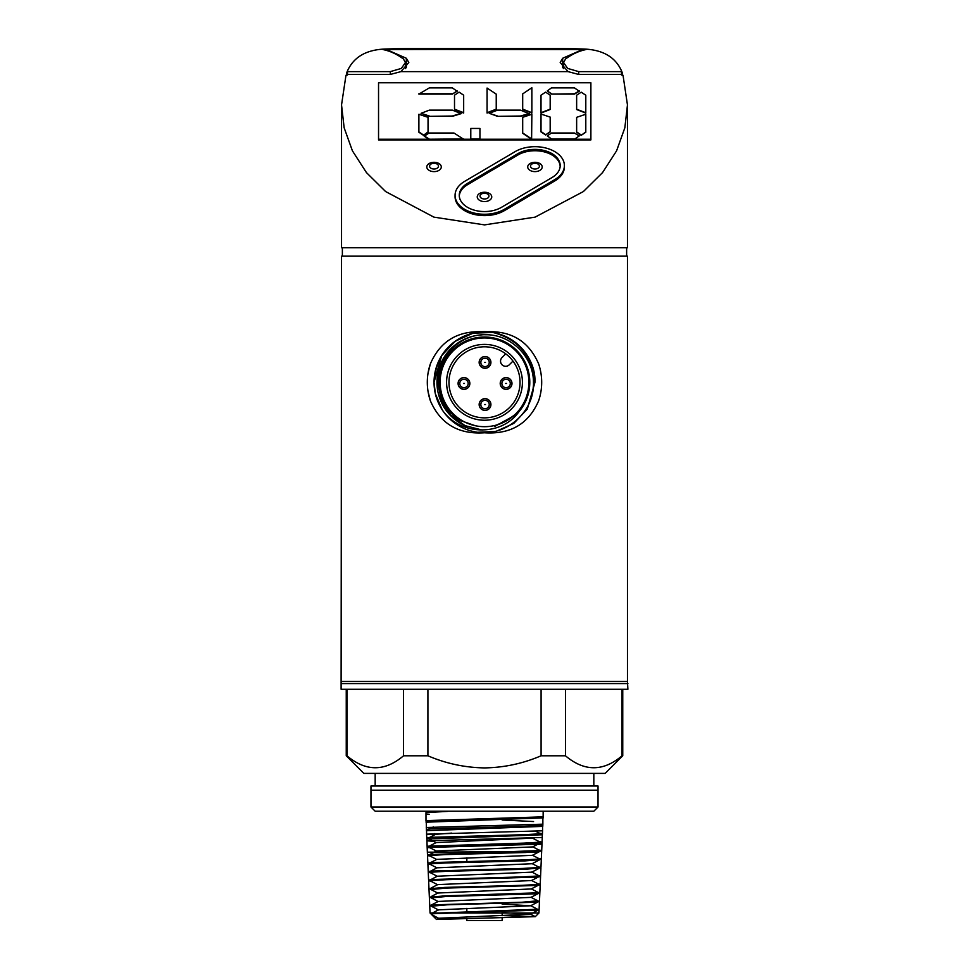 <?xml version="1.0" encoding="UTF-8"?>
<svg xmlns="http://www.w3.org/2000/svg" width="969" height="969" viewBox="0 0 969 969"><rect width="100%" height="100%" fill="white"/><g stroke="black" fill="none" stroke-linecap="round" stroke-linejoin="round"><path stroke-width="1.45" d="M505.988 421.14L518.875 411.813A45.301 45.301 0 0 0 484.5 337.018A45.301 45.301 0 0 0 459.875 420.352C446.237 411.292 439.054 398.61 438.327 382.319C437.176 356.871 460.178 333.93 485.59 334.753C511.002 334.257 533.64 356.931 533.447 382.319C534.827 411.655 506.109 436.813 477.342 432.271L495.849 431.484L513.8 423.405L527.293 409.063L534.961 382.319L527.293 409.063L513.8 423.405L495.849 431.484L477.342 432.271L495.849 431.484L513.8 423.405L527.293 409.063L534.961 382.319A50.461 50.461 0 0 0 484.5 331.858A50.461 50.461 0 0 0 434.039 382.319C434.064 392.239 436.813 401.445 442.276 409.935A50.461 50.461 0 0 0 477.342 432.271L495.849 431.484L513.8 423.405L527.293 409.063L534.961 382.319C536.123 351.25 503.383 324.978 473.151 333.154C448.768 340.422 435.735 356.81 434.039 382.319L435.335 393.668L442.276 409.935L435.335 393.668L434.039 382.319L435.335 393.668L442.276 409.935L435.335 393.668L434.039 382.319C435.735 356.81 448.768 340.422 473.151 333.154C503.383 324.978 536.123 351.25 534.961 382.319A50.461 50.461 0 0 0 484.5 331.858A50.461 50.461 0 0 0 434.039 382.319L441.707 355.587L455.2 341.245L473.151 333.154L492.325 332.476M627.464 681.401L627.888 689.274L341.112 689.274L341.112 683.557L484.5 683.557L341.112 683.557L341.536 256.167L627.464 256.167L627.464 681.401L341.536 681.401M627.888 683.557L484.5 683.557L627.888 683.557M505.733 353.83L502.039 357.525A5.136 5.136 0 0 0 503.71 365.894A5.136 5.136 0 0 0 509.294 364.78L512.989 361.086M598.03 790.195L370.97 790.195M484.5 811.223L375.173 811.223L370.97 807.02L370.97 785.992L598.03 785.992L598.03 807.02L370.97 807.02L598.03 807.02L593.827 811.223L484.5 811.223M622.037 689.274L622.037 755.796L622.752 755.796L605.177 773.383L363.823 773.383L346.248 755.796L346.248 689.274M622.037 755.796C603.227 771.712 584.355 771.712 565.46 755.796L541.09 755.796C522.957 763.56 504.086 767.605 484.5 767.908C464.829 767.581 445.97 763.548 427.91 755.796L403.54 755.796C384.729 771.712 365.87 771.712 346.963 755.796L346.248 755.796M565.46 755.796L565.46 689.274M541.09 755.796L541.09 689.274M427.91 755.796L427.91 689.274M403.54 755.796L403.54 689.274M346.963 755.796L346.963 689.274M480.83 404.533A4.203 4.203 0 0 1 485.033 400.33A4.203 4.203 0 0 1 489.236 404.533A4.203 4.203 0 0 1 485.033 408.736A4.203 4.203 0 0 1 480.83 404.533A4.203 4.203 0 0 1 485.033 400.33A4.203 4.203 0 0 1 489.236 404.533M490.92 404.533A5.887 5.887 0 0 0 485.033 398.647A5.887 5.887 0 0 0 479.146 404.533A5.887 5.887 0 0 0 485.033 410.42A5.887 5.887 0 0 0 490.92 404.533M501.894 383.47A4.203 4.203 0 0 1 506.097 379.267A4.203 4.203 0 0 1 510.3 383.47A4.203 4.203 0 0 1 506.097 387.673A4.203 4.203 0 0 1 501.894 383.47A4.203 4.203 0 0 1 506.097 379.267A4.203 4.203 0 0 1 510.3 383.47M511.983 383.47A5.887 5.887 0 0 0 506.097 377.583A5.887 5.887 0 0 0 500.21 383.47A5.887 5.887 0 0 0 506.097 389.356A5.887 5.887 0 0 0 511.983 383.47M480.83 362.406A4.203 4.203 0 0 1 485.033 358.203A4.203 4.203 0 0 1 489.236 362.406A4.203 4.203 0 0 1 485.033 366.609A4.203 4.203 0 0 1 480.83 362.406A4.203 4.203 0 0 1 485.033 358.203A4.203 4.203 0 0 1 489.236 362.406M490.92 362.406A5.887 5.887 0 0 0 485.033 356.519A5.887 5.887 0 0 0 479.146 362.406A5.887 5.887 0 0 0 485.033 368.293A5.887 5.887 0 0 0 490.92 362.406M459.766 383.47A4.203 4.203 0 0 1 463.969 379.267A4.203 4.203 0 0 1 468.172 383.47A4.203 4.203 0 0 1 463.969 387.673A4.203 4.203 0 0 1 459.766 383.47A4.203 4.203 0 0 1 463.969 379.267A4.203 4.203 0 0 1 468.172 383.47M469.856 383.47A5.887 5.887 0 0 0 463.969 377.583A5.887 5.887 0 0 0 458.083 383.47A5.887 5.887 0 0 0 463.969 389.356A5.887 5.887 0 0 0 469.856 383.47M448.974 382.319A35.526 35.526 0 0 0 484.5 417.857A35.526 35.526 0 0 0 520.026 382.319A35.526 35.526 0 0 0 484.5 346.793A35.526 35.526 0 0 0 448.974 382.319M522.412 382.319A37.912 37.912 0 0 1 484.5 420.231A37.912 37.912 0 0 1 446.588 382.319A37.912 37.912 0 0 1 484.5 344.407A37.912 37.912 0 0 1 522.412 382.319M482.102 334.862A47.517 47.517 0 0 0 466.561 426.324M484.5 337.963A44.356 44.356 0 0 1 528.856 382.319A44.356 44.356 0 0 1 484.5 426.687A44.356 44.356 0 0 1 440.144 382.319A44.356 44.356 0 0 1 484.5 337.963M438.824 374.579L438.024 382.319L441.125 399.906L450.573 415.071L465.011 425.621L482.32 430.091M532.902 390.543L533.749 382.319C532.369 356.459 519.202 339.949 494.226 332.803M459.875 420.352L475.258 425.706M518.875 411.813C500.949 437.08 459.415 435.372 442.276 409.935M515.581 414.914L494.687 426.457M494.553 425.851L507.683 420.28M502.16 917.764L502.16 920.55L466.84 920.55L466.84 918.418M543.427 811.223L425.573 811.223M438.691 918.321L431.665 914.627L436.522 919.496L438.8 918.382M504.413 915.62L535.288 916.674L436.547 919.448L431.811 914.736C430.866 914.155 433.313 913.585 439.163 913.016L537.553 909.261M502.16 820.004L533.544 821.542M451.772 833.11L435.893 834.297L434.548 833.594M533.81 838.064L436.183 842.57L429.97 845.804M537.153 844.58L532.659 846.918L436.486 850.976L430.248 854.234M538.885 850.019L541.635 850.491L532.369 855.324L436.777 859.382L430.43 862.689M541.283 858.934L532.078 863.73L437.067 867.8L430.624 871.155M538.534 868.624L531.787 872.148L437.358 876.206L430.805 879.622M538.34 876.981L531.484 880.555L437.661 884.612L430.999 888.088M538.158 885.339L531.194 888.961L437.952 893.018L431.181 896.555M430.091 897.124L445.062 895.865L539.781 892.74L530.903 897.379L438.242 901.436L431.362 905.022M502.16 904.138L530.612 905.785L438.545 909.843L430.914 913.815L432.259 914.058M502.16 912.544L530.309 914.203L438.836 918.249L436.522 919.496M447.412 811.404L425.985 812.591L425.985 820.816L541.998 817.279M542.81 816.855L430.587 820.477L425.985 820.816L426.275 822.318M539.769 824.789L542.519 825.261L524.193 826.303L430.866 828.895L426.578 829.416L426.578 834.164L542.567 830.808L542.398 834.757L426.869 839.009M539.467 833.195L542.216 833.679L523.975 834.709L431.132 837.301L426.869 837.822L436.183 842.715M539.176 841.601L541.925 842.085L523.769 843.127L427.159 846.228L427.159 847.475L541.986 844.156L541.695 850.806L529.898 851.509L427.365 852.187L427.159 847.475L430.139 847.814M541.635 850.491L427.474 854.658L427.365 852.187L534.125 852.187M438.545 909.988L429.715 905.361L433.761 904.84L522.049 902.236L537.734 900.795M539.781 892.74L537.916 892.328M429.836 888.694L444.807 887.41L522.545 885.327L540.157 884.297L538.098 883.861M437.661 884.758L428.649 880.07L432.719 879.489L522.812 876.884L540.532 875.843L538.279 875.395M437.358 876.351L428.225 871.555L432.38 871.034L523.054 868.43L540.908 867.388L538.473 866.928M428.722 863.585L427.85 863.1L432.029 862.58L523.357 859.975L541.271 858.934L538.667 858.461M428.431 855.179L427.474 854.658M433.518 841.322L426.869 840.813L542.277 837.482L542.034 843.127L537.771 843.636L427.147 847.306L426.869 837.822M434.802 834.721L426.578 834.164L426.784 838.936M431.411 827.938L426.275 827.49L542.87 824.183L542.773 826.387L426.578 830.663M542.87 817.884L426.045 822.196M540.278 851.206L525.38 852.526L445.643 854.585L427.583 855.615L430.175 856.087M540.036 859.588L525.113 860.896L445.885 862.955L427.947 863.985L430.369 864.445M539.794 867.97L524.883 869.266L446.14 871.325L428.322 872.354L430.563 872.803M531.787 872.003L540.557 876.606L536.402 877.127L446.43 879.695L428.686 880.724L430.745 881.16M531.484 880.409L540.181 884.976L536.063 885.496L446.648 888.064L430.939 889.518M531.194 888.815L539.818 893.345L535.724 893.866L446.927 896.434L431.132 897.875M530.903 897.233L539.394 901.654L535.372 902.236L447.206 904.804L431.314 906.221M530.612 905.64L539.079 910.085L452.475 913.016L515.665 913.016M535.288 916.674L538.946 913.016L430.054 913.016L532.575 913.016M452.475 913.016L430.914 913.815M427.208 814.117L429.17 814.275M431.132 812.022L432.295 811.404M427.208 811.404L427.208 812.313M428.092 391.718L430.381 400.815A57.183 57.183 0 0 1 430.381 363.835C440.338 340.809 458.385 330.163 484.5 331.858C510.53 330.102 528.565 340.761 538.619 363.835A57.183 57.183 0 0 1 538.619 400.815C528.662 423.828 510.615 434.487 484.5 432.78C458.47 434.536 440.435 423.877 430.381 400.815A57.183 57.183 0 0 1 430.381 363.835L428.092 372.932M434.039 171.61A7.243 4.651 0 0 0 441.198 167.685A7.243 4.651 0 0 0 436.268 162.526A7.243 4.651 0 0 0 434.039 162.308A7.243 4.651 0 0 0 431.811 162.526A7.243 4.651 0 0 0 426.893 167.685A7.243 4.651 0 0 0 434.039 171.61M484.5 201.564A7.243 4.651 0 0 0 491.658 197.64A7.243 4.651 0 0 0 486.729 192.48A7.243 4.651 0 0 0 484.5 192.262A7.243 4.651 0 0 0 482.271 192.48A7.243 4.651 0 0 0 477.342 197.64A7.243 4.651 0 0 0 484.5 201.564M534.961 171.61A7.243 4.651 0 0 0 542.107 167.685A7.243 4.651 0 0 0 537.189 162.526A7.243 4.651 0 0 0 534.961 162.308A7.243 4.651 0 0 0 532.732 162.526A7.243 4.651 0 0 0 527.802 167.685A7.243 4.651 0 0 0 534.961 171.61M515.072 151.661A29.433 18.92 180 0 1 534.961 146.682A29.433 18.92 180 0 1 564.394 165.602A29.433 18.92 180 0 1 554.849 179.556L504.389 209.28A29.433 18.92 180 0 1 472.642 212.659A29.433 18.92 180 0 1 455.067 195.338A29.433 18.92 180 0 1 464.611 181.385L515.072 151.661M560.167 166.28A25.23 16.219 0 0 0 534.961 150.74A25.23 16.219 0 0 0 517.906 155.004L467.458 184.74A25.23 16.219 0 0 0 459.294 196.017M552.003 177.557A25.23 16.219 0 0 0 560.191 165.602A25.23 16.219 0 0 0 534.961 149.383A25.23 16.219 0 0 0 517.906 153.647L467.458 183.383A25.23 16.219 0 0 0 459.27 195.338A25.23 16.219 0 0 0 474.338 210.176A25.23 16.219 0 0 0 501.542 207.293L552.003 177.557M627.464 104.931L627.464 247.761L341.536 247.761L341.536 104.931L345.969 75.279L347.883 74.443L390.301 74.443L400.948 71.621L568.052 71.621L578.699 74.443L621.117 74.443L623.031 75.279L627.464 104.931L624.848 127.787L616.587 150.825L602.573 172.567L583.399 191.547L535.094 217.129L484.5 224.893L433.906 217.129L385.601 191.547L366.427 172.567L352.413 150.825L344.152 127.787L341.536 104.931M386.062 50.303L386.062 49.104L387.346 48.947L405.793 48.45L563.207 48.45L581.654 48.947L582.938 49.104L582.938 50.303M622.134 75.279L622.134 72.324C615.957 57.001 602.464 49.213 581.654 48.971M378.54 139.245L378.54 139.924L590.884 139.924L590.884 82.753L378.54 82.753L378.54 139.245L429.049 139.245L424.216 136.229L429.049 133.032L454.001 133.032L463.666 139.245L470.789 139.245L470.789 128.453L479.946 128.453L479.946 139.245L531.606 139.245L522.691 133.286L522.691 117.322L531.86 114.257L531.606 139.245M574.447 138.918L551.458 138.918L547.279 135.902L551.458 133.032L574.447 133.032L579.28 135.902L574.447 139.245L590.884 139.245M551.458 138.918L547.279 135.902M531.86 139.245L551.458 139.245M479.946 138.918L470.789 138.918M463.666 138.918L429.049 139.245M428.044 132.244L423.465 135.309L418.887 132.244L418.887 114.257L428.044 117.334L428.044 132.244M579.28 135.902L574.447 139.245M461.22 113.639L452.317 116.341L429.328 116.341L421.079 113.312L429.328 110.127L452.317 110.127L461.22 113.639M457.15 91.231L452.317 94.102L418.887 94.102L429.328 87.888L452.317 87.888L457.15 91.231M463.666 113.034L454.509 109.497L454.509 95.18L459.088 92.14L463.666 95.18L463.666 113.034M529.401 113.809L520.498 116.341L497.521 116.341L489.272 113.312L497.521 110.127L520.498 110.127L529.401 113.809M496.237 109.497L487.068 113.034L487.068 88.046L496.237 94.126L496.237 109.497M531.86 113.034L522.691 109.449L522.691 93.884L531.86 87.731L531.86 113.034M550.174 131.905L545.595 134.933L541.017 131.905L541.017 114.063L550.174 117.092L550.174 131.905M550.174 109.497L541.017 113.034L541.017 95.18L545.595 92.14L550.174 95.18L550.174 109.497M585.797 132.244L581.218 135.309L576.64 132.244L576.64 117.334L585.797 114.257L585.797 132.244M579.28 91.231L574.447 94.102L551.458 94.102L547.279 90.904L551.458 87.888L574.447 87.888L579.28 91.231M585.797 113.07L576.64 109.533L576.64 95.216L581.218 92.188L585.797 95.216L585.797 113.07M585.797 112.755L576.64 109.218M564.394 165.602L564.394 166.959A29.433 18.92 180 0 1 554.849 180.9L504.389 210.636A29.433 18.92 180 0 1 472.642 214.004A29.433 18.92 180 0 1 455.067 196.695L455.067 195.338M347.483 75.001L347.483 71.621L390.301 71.621L401.348 68.424L405.442 62.513L403.419 58.964C396.866 54.119 390.071 50.994 382.997 49.576L581.158 49.201L582.866 49.455L582.866 50.327M386.134 50.327L386.243 49.455L406.326 58.261L408.809 62.513L400.948 71.621M386.243 50.352L386.243 49.455M386.134 49.455L586.003 49.576C578.929 50.994 572.134 54.119 565.581 58.964L563.558 62.513L567.664 68.424L578.699 71.621L621.517 71.621L621.517 75.001M562.674 67.733L562.674 58.261L560.191 62.513L568.052 71.621M582.757 50.352L582.866 49.455M562.674 58.261L582.757 49.455M387.346 48.971C366.609 49.177 353.116 56.965 346.866 72.324L346.866 75.279M622.134 72.324L621.517 71.621M346.866 72.324L347.483 71.621M579.28 90.904L574.447 93.775L551.458 94.102M551.458 93.775L547.279 90.904M585.797 131.929L581.218 135.309M581.218 134.994L576.64 131.929M550.174 109.17L541.017 112.707M550.174 131.578L545.595 134.933M545.595 134.618L541.017 131.578M531.86 112.707L522.691 109.134M496.237 109.17L487.068 112.707M529.401 113.482L520.498 116.026L497.521 116.341M497.521 116.026L489.272 113.312M531.86 139.076L522.691 132.971M463.666 112.707L454.509 109.17M457.15 90.904L452.317 94.102M452.317 93.775L418.887 93.775M461.22 113.312L452.317 116.026L429.328 116.341M429.328 116.026L421.079 113.312M429.049 138.918L424.216 135.902M428.044 131.929L423.465 135.309M423.465 134.994L418.887 131.929M538.389 852.187L499.398 852.187M539.079 910.085L538.946 913.016L502.16 913.016M466.84 913.016L439.163 913.016M490.835 362.406A5.802 5.802 0 0 1 485.033 368.208A5.802 5.802 0 0 1 479.231 362.406A5.802 5.802 0 0 1 485.033 356.604A5.802 5.802 0 0 1 490.835 362.406M511.898 383.47A5.802 5.802 0 0 1 506.097 389.272A5.802 5.802 0 0 1 500.295 383.47A5.802 5.802 0 0 1 506.097 377.668A5.802 5.802 0 0 1 511.898 383.47M490.835 404.533A5.802 5.802 0 0 1 485.033 410.335A5.802 5.802 0 0 1 479.231 404.533A5.802 5.802 0 0 1 485.033 398.731A5.802 5.802 0 0 1 490.835 404.533M469.771 383.47A5.802 5.802 0 0 1 463.969 389.272A5.802 5.802 0 0 1 458.167 383.47A5.802 5.802 0 0 1 463.969 377.668A5.802 5.802 0 0 1 469.771 383.47M485.469 404.533L484.597 404.533L485.469 404.533M506.533 383.47L505.661 383.47L506.533 383.47M485.469 362.406L484.597 362.406L485.469 362.406M464.405 383.47L463.533 383.47L464.405 383.47M434.039 169.018A4.457 2.871 0 0 0 438.497 166.147A4.457 2.871 0 0 0 434.039 163.289A4.457 2.871 0 0 0 429.582 166.147A4.457 2.871 0 0 0 434.039 169.018M484.5 198.972A4.457 2.871 0 0 0 488.957 196.101A4.457 2.871 0 0 0 484.5 193.243A4.457 2.871 0 0 0 480.043 196.101A4.457 2.871 0 0 0 484.5 198.972M534.961 169.018A4.457 2.871 0 0 0 539.418 166.147A4.457 2.871 0 0 0 534.961 163.289A4.457 2.871 0 0 0 530.503 166.147A4.457 2.871 0 0 0 534.961 169.018M538.619 363.835A57.183 57.183 0 0 1 541.683 382.319M578.699 74.443L578.699 71.621M406.326 67.733L406.326 58.261M390.301 74.443L390.301 71.621M467.458 183.383L467.458 184.74M517.906 153.647L517.906 155.004M504.389 209.28L504.389 210.636M554.849 179.556L554.849 180.9M593.827 785.992L593.827 773.383M375.173 785.992L375.173 773.383M622.752 755.796L622.752 689.274M466.84 857.868L466.84 861.417M466.84 908.341L466.84 912.144M502.16 911.744L502.16 915.693M436.341 851.048L428.964 847.197M436.644 859.455L428.843 855.397M436.934 867.873L429.085 863.779M429.013 871.991L428.286 871.615M429.303 880.409L428.649 880.07M437.952 893.176L429.606 888.815M438.242 901.582L429.897 897.221M530.612 905.785L537.783 902.042M530.309 914.203L537.589 910.4M539.103 909.588L539.442 901.715M539.479 901.134L539.818 893.345M539.842 892.679L540.181 884.976M540.217 884.237L540.557 876.606M540.593 875.782L540.92 868.236M540.968 867.328L541.296 859.866M541.332 858.873L541.695 850.431M543.137 818.018L543.161 811.404M430.89 913.864L430.054 913.016L429.739 905.906M429.715 905.361L429.364 897.536M429.34 896.906L429.001 889.167M428.964 888.452L428.625 880.797M428.601 880.009L428.262 872.427M428.225 871.555L427.898 864.045M427.85 863.1L427.523 855.675M426.421 830.566L426.275 822.051M539.321 824.558L541.138 825.503M433.288 826.957L429.376 828.992M535.893 831.329L540.847 833.909M435.893 834.164L426.844 838.875M533.095 838.439L540.557 842.327M532.805 846.845L540.266 850.734M540.75 850.988L541.598 851.436M532.514 855.252L540.012 859.164M540.423 859.382L541.235 859.806M532.211 863.658L539.769 867.606M540.133 867.788L540.859 868.176M539.842 876.206L540.496 876.545M530.309 914.046L535.263 916.638M542.87 816.794L542.87 824.183M542.567 825.2L542.567 830.808M542.277 833.619L542.277 837.482M541.986 842.025L541.986 844.156M436.268 162.526L431.811 162.526M486.729 192.48L482.271 192.48M537.189 162.526L532.732 162.526M626.628 256.167L626.628 247.761M563.558 68.605L563.558 62.513M405.442 68.605L405.442 62.513M342.372 256.167L342.372 247.761"/></g></svg>
